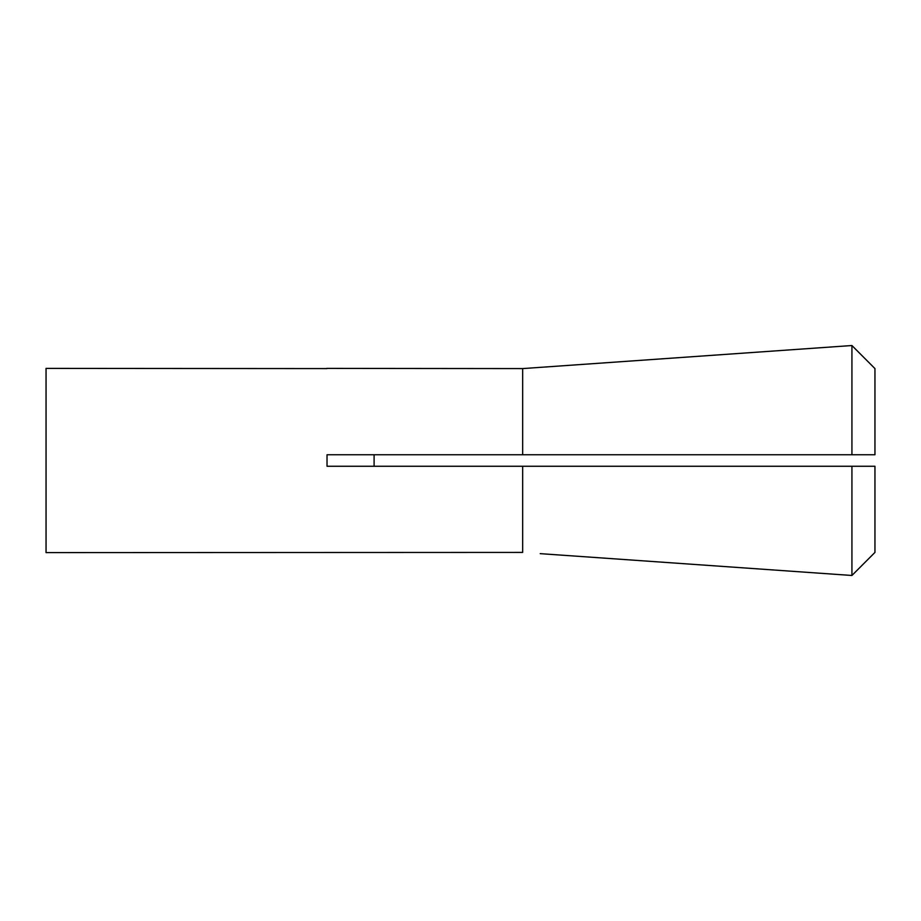 <?xml version="1.0" encoding="UTF-8"?>
<svg xmlns="http://www.w3.org/2000/svg" width="921" height="921" viewBox="0 0 921 921"><rect width="100%" height="100%" fill="white"/><g stroke="black" fill="none" stroke-linecap="round" stroke-linejoin="round"><path stroke-width="1.38" d="M327.024 368.584L46.05 368.4L46.05 552.6L522.656 552.416L522.656 466.256L327.024 466.256L327.024 454.744L522.656 454.744L522.656 368.584L326.782 368.4M374.099 466.256L374.099 454.744L374.099 466.256M851.925 345.525L851.925 454.744L874.95 454.744L874.95 368.584L851.925 345.525L522.656 368.584L851.925 345.525L874.95 368.584M563.226 555.259L851.925 575.475L874.95 552.416L874.95 466.256L522.656 466.256M851.925 466.256L851.925 575.475L540.224 553.648M851.925 454.744L522.656 454.744M851.925 575.475L874.95 552.416"/></g></svg>
